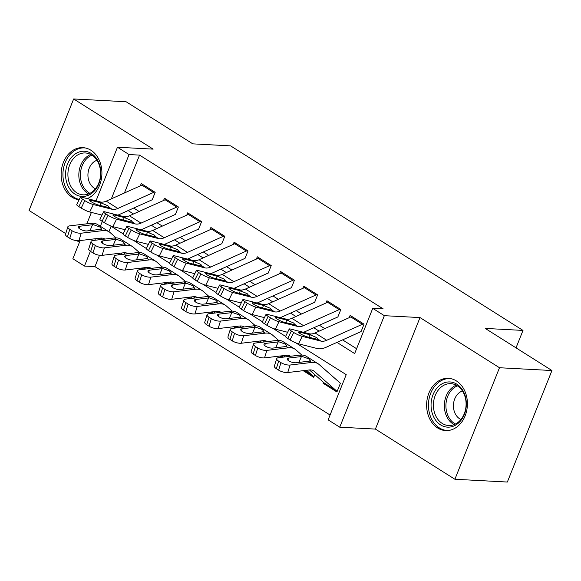 <?xml version="1.0" encoding="UTF-8"?>
<svg xmlns="http://www.w3.org/2000/svg" width="581" height="581" viewBox="0 0 581 581"><rect width="100%" height="100%" fill="white"/><g stroke="black" fill="none" stroke-linecap="round" stroke-linejoin="round"><path stroke-width="0.87" d="M87.281 198.622A26.152 20.379 -87 0 0 101.82 175.578A26.152 20.379 -87 0 0 90.919 150.254A26.152 20.379 -87 0 0 82.909 147.647A26.152 20.379 -87 0 0 61.884 167.372A26.152 20.379 -87 0 0 72.117 197.264A26.152 20.379 -87 0 0 79.096 199.784M437.624 427.965A26.152 20.379 -87 0 0 445.634 430.572A26.152 20.379 -87 0 0 466.659 410.84A26.152 20.379 -87 0 0 456.426 380.947A26.152 20.379 -87 0 0 448.409 378.34A26.152 20.379 -87 0 0 427.384 398.065A26.152 20.379 -87 0 0 437.624 427.965M99.496 255.27L94.957 266.628L84.463 266.069L72.865 258.748L80.134 240.563M516.03 347.852L523.002 330.422L230.599 145.867L192.827 143.863L126.106 101.748L73.649 98.959L29.05 210.475L65.733 233.627M76.946 240.701L79.444 242.284M523.002 330.422L485.229 328.418L551.95 370.525L507.351 482.041L454.894 479.252L499.493 367.737L420.012 317.575L384.339 315.679L339.74 427.188L328.134 419.867L346.218 374.658L295.852 342.87M420.012 317.575L375.406 429.083L454.894 479.252M375.406 429.083L339.74 427.188M94.957 266.628L330.073 415.023M551.95 370.525L499.493 367.737M152.171 199.879L155.185 192.34L141.263 183.552L140.348 185.833M175.382 214.527L178.396 206.989L164.467 198.201L163.559 200.481M198.586 229.175L201.6 221.637L187.678 212.849L186.762 215.13M221.789 243.817L224.803 236.285L210.881 227.498L209.973 229.778M245 258.465L248.014 250.934L234.092 242.146L233.177 244.419M268.204 273.114L271.218 265.582L257.296 256.795L256.381 259.068M291.415 287.762L294.429 280.224L280.5 271.436L279.592 273.716M314.619 302.41L317.633 294.872L303.71 286.084L302.795 288.365M337.822 317.059L340.836 309.52L326.914 300.733L326.006 303.013M324.597 383.278L323 383.191L336.922 391.979L339.936 384.448M303.188 370.685L313.718 377.33L314.786 374.658M279.977 356.037L281.952 357.286M256.773 341.396L258.748 342.637M233.569 326.747L235.537 327.989M210.358 312.099L212.334 313.341M187.155 297.45L189.123 298.699M163.944 282.802L165.919 284.051M140.74 268.153L142.715 269.402M111.102 226.263L108.923 231.717M323.385 382.225L323 383.191M117.536 253.512L119.504 254.754M336.973 342.398L354.657 353.56L372.741 308.351L383.228 308.91L139.556 155.112L124.414 192.986M133.732 208.056L139.113 211.448M156.935 222.705L162.317 226.096M180.139 237.346L185.521 240.745M203.35 251.994L208.732 255.393M226.554 266.643L231.935 270.042M249.765 281.291L255.146 284.69M272.968 295.94L278.35 299.331M296.172 310.588L301.554 313.98M319.383 325.229L324.764 328.628M342.587 339.878L356.589 348.716M361.033 331.7L364.047 324.169L350.125 315.381L349.21 317.662M96.025 200.837L117.464 147.233L153.137 149.128L73.649 98.959M117.464 147.233L129.069 154.553L111.356 198.847M139.556 155.112L129.069 154.553M372.741 308.351L384.339 315.679M86.83 223.816L91.391 212.414M102.321 221.419L100.368 226.314M95.4 238.733L94.776 240.287M90.367 251.304L84.463 266.069M285.605 336.399L272.649 328.221M262.401 321.758L249.445 313.573M239.198 307.109L226.234 298.932M215.987 292.461L203.03 284.283M192.783 277.812L179.819 269.635M169.572 263.164L156.616 254.986M146.368 248.515L133.412 240.338M123.157 233.874L110.201 225.689M128.111 210.576L133.492 213.968M151.321 225.225L156.703 228.616M174.525 239.866L179.907 243.265M197.736 254.514L203.11 257.913M220.94 269.163L226.321 272.562M244.143 283.811L249.525 287.21M267.354 298.46L272.736 301.851M290.558 313.108L295.94 316.5M313.769 327.749L319.143 331.148M363.539 323.849A11.736 6.74 122.3 0 0 362.399 324.271L326.696 340.292A16.762 9.63 -57.7 0 1 320.843 341.091L302.207 336.37L298.561 343.814A6.703 1.009 -153.9 0 1 290.057 339.907L293.703 332.47A6.703 1.009 26.1 0 0 302.207 336.37M360.939 331.642L325.985 347.329A25.143 14.445 -57.7 0 1 317.19 348.527L298.561 343.814M351.933 316.522A11.736 6.74 122.3 0 0 350.793 316.95L315.098 332.964A16.762 9.63 -57.7 0 1 309.237 333.763L290.602 329.049A6.703 1.009 26.1 0 0 289.222 329.028A6.703 1.009 26.1 0 0 291.386 331.003L293.703 332.47M291.386 331.003L287.733 338.44L290.057 339.907M287.733 338.44A6.703 1.009 -153.9 0 1 285.576 336.464L289.222 329.028M308.954 337.292L309.891 334.721L316.827 337.626L318.337 339.507L307.066 336.813A5.367 0.806 -153.9 0 1 300.268 333.69A5.367 0.806 -153.9 0 1 298.54 332.107A5.367 0.806 -153.9 0 1 299.643 332.129L299.23 332.971M309.891 334.721L299.643 332.129M318.461 339.398L320.843 341.091M337.256 391.158A11.736 6.74 -57.7 0 1 336.443 390.766L324.844 383.445A11.736 6.74 -57.7 0 1 324.351 383.075L309.426 369.944M340.778 383.576L319.114 364.505A25.143 14.445 122.3 0 0 318.047 363.713L306.448 356.385A25.143 14.445 122.3 0 0 300.021 355.122L278.473 357.7A6.703 2.324 17.3 0 0 276.709 358.644A6.703 2.324 17.3 0 0 278.648 361.164L276.316 368.674A6.703 2.324 -162.7 0 1 274.377 366.153L276.709 358.644M318.047 363.713A25.143 14.445 122.3 0 0 311.627 362.45L290.072 365.028L287.74 372.537A6.703 2.324 -162.7 0 1 278.633 370.141L276.316 368.674M336.443 390.766A11.736 6.74 -57.7 0 1 335.949 390.396L314.285 371.332A16.762 9.63 122.3 0 0 313.573 370.801A16.762 9.63 122.3 0 0 309.295 369.959L287.74 372.537M302.178 356.48L308.627 358.782L310.247 360.59L308.86 361.208L296.027 362.747A5.367 1.859 -162.7 0 1 288.735 360.83A5.367 1.859 -162.7 0 1 287.188 358.811A5.367 1.859 -162.7 0 1 288.597 358.056L302.178 356.48L300.021 355.122M278.633 370.141L280.964 362.631L278.648 361.164M280.964 362.631A6.703 2.324 17.3 0 0 290.072 365.028M456.84 384.201A22.63 17.633 93 0 1 464.364 414.427A22.63 17.633 93 0 1 440.565 424.885A22.63 17.633 93 0 1 433.041 394.659A22.63 17.633 93 0 1 456.84 384.201M442.221 423.433A20.952 16.326 -87 0 0 448.641 425.524A20.952 16.326 -87 0 0 465.49 409.714A20.952 16.326 -87 0 0 457.283 385.762A20.952 16.326 -87 0 0 450.863 383.671A20.952 16.326 -87 0 0 434.014 399.481A20.952 16.326 -87 0 0 442.221 423.433M462.447 390.977A14.917 11.627 -87 0 0 453.521 403.933A14.917 11.627 -87 0 0 459.702 418.821A14.917 11.627 -87 0 0 460.929 419.489M450.82 378.652A25.985 20.248 -87 0 0 450.079 378.594A25.985 20.248 -87 0 0 429.192 398.196A25.985 20.248 -87 0 0 439.359 427.899A25.985 20.248 -87 0 0 447.326 430.492A25.985 20.248 -87 0 0 448.06 430.514M100.833 172.237A22.63 17.633 93 0 1 83.984 196.407A22.63 17.633 93 0 1 65.566 175.455A22.63 17.633 93 0 1 82.415 151.285A22.63 17.633 93 0 1 100.833 172.237M67.919 175.397A20.952 16.326 -87 0 0 83.134 194.831A20.952 16.326 -87 0 0 100.578 172.412A20.952 16.326 -87 0 0 85.356 152.977A20.952 16.326 -87 0 0 67.919 175.397M96.94 160.283A14.917 11.627 -87 0 0 87.942 175.782A14.917 11.627 -87 0 0 95.429 188.789M85.313 147.959A25.985 20.248 -87 0 0 84.579 147.901A25.985 20.248 -87 0 0 62.951 175.694A25.985 20.248 -87 0 0 79.263 199.45M340.335 309.201A11.736 6.74 122.3 0 0 339.195 309.622L303.493 325.643A16.762 9.63 -57.7 0 1 297.632 326.442L278.996 321.729L275.35 329.166A6.703 1.009 -153.9 0 1 266.846 325.258L270.499 317.822A6.703 1.009 26.1 0 0 278.996 321.729M287.631 332.274L275.35 329.166M337.735 317.001L303.565 332.332M328.73 301.88A11.736 6.74 122.3 0 0 327.59 302.302L291.887 318.315A16.762 9.63 -57.7 0 1 286.026 319.114L267.398 314.401A6.703 1.009 26.1 0 0 266.018 314.379A6.703 1.009 26.1 0 0 268.175 316.354L270.499 317.822M268.175 316.354L264.529 323.799L266.846 325.258M264.529 323.799A6.703 1.009 -153.9 0 1 262.372 321.823L266.018 314.379M285.743 322.644L286.687 320.073L293.616 322.978L295.133 324.859L283.862 322.164A5.367 0.806 -153.9 0 1 277.057 319.042A5.367 0.806 -153.9 0 1 275.329 317.458A5.367 0.806 -153.9 0 1 276.433 317.48L276.019 318.323M286.687 320.073L276.433 317.48M295.257 324.75L297.632 326.442M317.124 294.552A11.736 6.74 122.3 0 0 315.984 294.974L280.289 310.995A16.762 9.63 -57.7 0 1 274.428 311.794L255.793 307.08L252.147 314.517A6.703 1.009 -153.9 0 1 243.642 310.61L247.288 303.173A6.703 1.009 26.1 0 0 255.793 307.08M264.428 317.625L252.147 314.517M314.524 302.352L280.362 317.684M305.519 287.232A11.736 6.74 122.3 0 0 304.386 287.653L268.683 303.674A16.762 9.63 -57.7 0 1 262.823 304.466L244.187 299.752A6.703 1.009 26.1 0 0 242.807 299.731A6.703 1.009 26.1 0 0 244.971 301.706L247.288 303.173M244.971 301.706L241.326 309.15L243.642 310.61M241.326 309.15A6.703 1.009 -153.9 0 1 239.161 307.175L242.807 299.731M262.539 307.995L263.476 305.424L270.412 308.329L271.93 310.218L260.651 307.516A5.367 0.806 -153.9 0 1 253.853 304.393A5.367 0.806 -153.9 0 1 252.125 302.81A5.367 0.806 -153.9 0 1 253.229 302.832L252.815 303.674M263.476 305.424L253.229 302.832M272.046 310.101L274.428 311.794M293.921 279.904A11.736 6.74 122.3 0 0 292.78 280.332L257.078 296.346A16.762 9.63 -57.7 0 1 251.217 297.145L232.589 292.432L228.936 299.869A6.703 1.009 -153.9 0 1 220.439 295.969L224.084 288.525A6.703 1.009 26.1 0 0 232.589 292.432M241.217 302.977L228.936 299.869M291.321 287.704L257.151 303.035M282.315 272.583A11.736 6.74 122.3 0 0 281.175 273.005L245.472 289.026A16.762 9.63 -57.7 0 1 239.619 289.825L220.983 285.104A6.703 1.009 26.1 0 0 219.603 285.082A6.703 1.009 26.1 0 0 221.76 287.058L224.084 288.525M221.76 287.058L218.115 294.502L220.439 295.969M218.115 294.502A6.703 1.009 -153.9 0 1 215.958 292.526L219.603 285.082M239.328 293.347L240.273 290.776L247.208 293.681L248.719 295.569L237.447 292.868A5.367 0.806 -153.9 0 1 230.642 289.745A5.367 0.806 -153.9 0 1 228.921 288.169A5.367 0.806 -153.9 0 1 230.018 288.183L229.611 289.026M240.273 290.776L230.018 288.183M248.842 295.453L251.217 297.145M270.71 265.263A11.736 6.74 122.3 0 0 269.569 265.684L233.874 281.698A16.762 9.63 -57.7 0 1 228.013 282.497L209.378 277.783L205.732 285.227A6.703 1.009 -153.9 0 1 197.228 281.32L200.873 273.876A6.703 1.009 26.1 0 0 209.378 277.783M218.013 288.329L205.732 285.227M268.117 273.055L233.947 288.387M259.111 257.935A11.736 6.74 122.3 0 0 257.971 258.356L222.269 274.377A16.762 9.63 -57.7 0 1 216.408 275.176L197.78 270.463A6.703 1.009 26.1 0 0 196.4 270.441A6.703 1.009 26.1 0 0 198.557 272.416L200.873 273.876M198.557 272.416L194.911 279.853L197.228 281.32M194.911 279.853A6.703 1.009 -153.9 0 1 192.747 277.878L196.4 270.441M216.125 278.698L217.062 276.128L223.997 279.033L225.515 280.921L214.244 278.226A5.367 0.806 -153.9 0 1 207.439 275.096A5.367 0.806 -153.9 0 1 205.71 273.52A5.367 0.806 -153.9 0 1 206.814 273.535L206.4 274.377M217.062 276.128L206.814 273.535M225.631 280.805L228.013 282.497M287.697 356.596L286.215 355.296M301.786 355.035L295.903 349.864A25.143 14.445 122.3 0 0 294.843 349.065L283.237 341.744A25.143 14.445 122.3 0 0 276.817 340.473L255.262 343.051A6.703 2.324 17.3 0 0 253.505 343.996A6.703 2.324 17.3 0 0 255.437 346.516L253.105 354.025A6.703 2.324 -162.7 0 1 251.166 351.505L253.505 343.996M294.843 349.065A25.143 14.445 122.3 0 0 288.416 347.801L266.868 350.379L264.537 357.889A6.703 2.324 -162.7 0 1 255.429 355.492L253.105 354.025M290.529 356.262A16.762 9.63 122.3 0 0 290.369 356.153A16.762 9.63 122.3 0 0 286.084 355.311L264.537 357.889M314.045 376.51A11.736 6.74 -57.7 0 1 313.239 376.125A11.736 6.74 -57.7 0 1 312.745 375.747L306.536 370.286M278.967 341.831L285.416 344.134L287.043 345.942L285.656 346.559L272.816 348.099A5.367 1.859 -162.7 0 1 265.532 346.182A5.367 1.859 -162.7 0 1 263.985 344.163A5.367 1.859 -162.7 0 1 265.394 343.407L278.967 341.831L276.817 340.473M255.429 355.492L257.761 347.983L255.437 346.516M257.761 347.983A6.703 2.324 17.3 0 0 266.868 350.379M264.493 341.948L263.011 340.648M278.582 340.393L272.7 335.215A25.143 14.445 122.3 0 0 271.639 334.416L260.034 327.096A25.143 14.445 122.3 0 0 253.606 325.825L232.059 328.41A6.703 2.324 17.3 0 0 230.294 329.347A6.703 2.324 17.3 0 0 232.233 331.867L229.902 339.384A6.703 2.324 -162.7 0 1 227.963 336.857L230.294 329.347M271.639 334.416A25.143 14.445 122.3 0 0 265.212 333.153L243.664 335.731L241.326 343.24A6.703 2.324 -162.7 0 1 232.218 340.844L229.902 339.384M267.325 341.613A16.762 9.63 122.3 0 0 267.166 341.505A16.762 9.63 122.3 0 0 262.881 340.662L241.326 343.24M284.813 356.945L283.332 355.637M255.763 327.19L262.213 329.485L263.832 331.301L262.445 331.911L249.612 333.45A5.367 1.859 -162.7 0 1 242.328 331.533A5.367 1.859 -162.7 0 1 240.774 329.514A5.367 1.859 -162.7 0 1 242.183 328.766L255.763 327.19L253.606 325.825M232.218 340.844L234.557 333.334L232.233 331.867M234.557 333.334A6.703 2.324 17.3 0 0 243.664 335.731M241.282 327.306L239.808 325.999M255.379 325.745L249.489 320.567A25.143 14.445 122.3 0 0 248.428 319.768L236.823 312.447A25.143 14.445 122.3 0 0 230.403 311.184L208.848 313.762A6.703 2.324 17.3 0 0 207.09 314.699A6.703 2.324 17.3 0 0 209.029 317.226L206.698 324.735A6.703 2.324 -162.7 0 1 204.759 322.208L207.09 314.699M248.428 319.768A25.143 14.445 122.3 0 0 242.008 318.504L220.453 321.082L218.122 328.592A6.703 2.324 -162.7 0 1 209.015 326.195L206.698 324.735M244.114 326.965A16.762 9.63 122.3 0 0 243.955 326.856A16.762 9.63 122.3 0 0 239.67 326.014L218.122 328.592M261.603 342.296L260.121 340.989M232.553 312.542L239.002 314.837L240.628 316.652L239.241 317.27L226.401 318.802A5.367 1.859 -162.7 0 1 219.117 316.885A5.367 1.859 -162.7 0 1 217.57 314.866A5.367 1.859 -162.7 0 1 218.979 314.118L232.553 312.542L230.403 311.184M209.015 326.195L211.346 318.686L209.029 317.226M211.346 318.686A6.703 2.324 17.3 0 0 220.453 321.082M218.078 312.658L216.597 311.351M232.168 311.096L226.285 305.918A25.143 14.445 122.3 0 0 225.225 305.127L213.619 297.799A25.143 14.445 122.3 0 0 207.192 296.535L185.644 299.113A6.703 2.324 17.3 0 0 183.879 300.05A6.703 2.324 17.3 0 0 185.818 302.578L183.487 310.087A6.703 2.324 -162.7 0 1 181.548 307.56L183.879 300.05M225.225 305.127A25.143 14.445 122.3 0 0 218.797 303.856L197.25 306.434L194.918 313.943A6.703 2.324 -162.7 0 1 185.811 311.554L183.487 310.087M220.911 312.317A16.762 9.63 122.3 0 0 220.751 312.215A16.762 9.63 122.3 0 0 216.466 311.365L194.918 313.943M238.399 327.648L236.917 326.348M209.349 297.893L215.798 300.188L217.417 302.004L216.038 302.621L203.197 304.154A5.367 1.859 -162.7 0 1 195.913 302.236A5.367 1.859 -162.7 0 1 194.359 300.224A5.367 1.859 -162.7 0 1 195.768 299.469L209.349 297.893L207.192 296.535M185.811 311.554L188.142 304.037L185.818 302.578M188.142 304.037A6.703 2.324 17.3 0 0 197.25 306.434M247.506 250.614A11.736 6.74 122.3 0 0 246.366 251.036L210.663 267.057A16.762 9.63 -57.7 0 1 204.81 267.848L186.174 263.135L182.528 270.579A6.703 1.009 -153.9 0 1 174.024 266.672L177.67 259.228A6.703 1.009 26.1 0 0 186.174 263.135M194.802 273.68L182.528 270.579M244.906 258.407L210.743 273.738M235.901 243.286A11.736 6.74 122.3 0 0 234.76 243.715L199.065 259.729A16.762 9.63 -57.7 0 1 193.204 260.528L174.569 255.814A6.703 1.009 26.1 0 0 173.189 255.793A6.703 1.009 26.1 0 0 175.353 257.768L177.67 259.228M175.353 257.768L171.7 265.205L174.024 266.672M171.7 265.205A6.703 1.009 -153.9 0 1 169.543 263.229L173.189 255.793M192.921 264.05L193.858 261.479L200.794 264.384L202.304 266.272L191.033 263.578A5.367 0.806 -153.9 0 1 184.235 260.455A5.367 0.806 -153.9 0 1 182.507 258.872A5.367 0.806 -153.9 0 1 183.611 258.886L183.197 259.736M193.858 261.479L183.611 258.886M202.428 266.163L204.81 267.848M194.875 298.009L193.393 296.702M208.964 296.448L203.081 291.27A25.143 14.445 122.3 0 0 202.014 290.478L190.415 283.15A25.143 14.445 122.3 0 0 183.988 281.887L162.44 284.465A6.703 2.324 17.3 0 0 160.676 285.409A6.703 2.324 17.3 0 0 162.615 287.929L160.283 295.438A6.703 2.324 -162.7 0 1 158.344 292.918L160.676 285.409M202.014 290.478A25.143 14.445 122.3 0 0 195.594 289.207L174.039 291.785L171.707 299.302A6.703 2.324 -162.7 0 1 162.6 296.906L160.283 295.438M197.7 297.668A16.762 9.63 122.3 0 0 197.54 297.566A16.762 9.63 122.3 0 0 193.262 296.717L171.707 299.302M215.188 312.999L213.706 311.699M186.145 283.245L192.594 285.54L194.214 287.355L192.827 287.973L179.994 289.505A5.367 1.859 -162.7 0 1 172.702 287.595A5.367 1.859 -162.7 0 1 171.155 285.576A5.367 1.859 -162.7 0 1 172.564 284.821L186.145 283.245L183.988 281.887M162.6 296.906L164.931 289.396L162.615 287.929M164.931 289.396A6.703 2.324 17.3 0 0 174.039 291.785M224.302 235.966A11.736 6.74 122.3 0 0 223.162 236.387L187.46 252.408A16.762 9.63 -57.7 0 1 181.599 253.2L162.963 248.486L159.317 255.93A6.703 1.009 -153.9 0 1 150.813 252.023L154.466 244.586A6.703 1.009 26.1 0 0 162.963 248.486M171.598 259.039L159.317 255.93M221.702 243.759L187.532 259.09M212.697 228.638A11.736 6.74 122.3 0 0 211.557 229.067L175.854 245.08A16.762 9.63 -57.7 0 1 169.993 245.879L151.365 241.166A6.703 1.009 26.1 0 0 149.985 241.144A6.703 1.009 26.1 0 0 152.142 243.119L154.466 244.586M152.142 243.119L148.496 250.556L150.813 252.023M148.496 250.556A6.703 1.009 -153.9 0 1 146.339 248.581L149.985 241.144M169.71 249.409L170.654 246.838L177.583 249.743L179.101 251.624L167.829 248.929A5.367 0.806 -153.9 0 1 161.024 245.807A5.367 0.806 -153.9 0 1 159.296 244.223A5.367 0.806 -153.9 0 1 160.4 244.245L159.986 245.088M170.654 246.838L160.4 244.245M179.224 251.515L181.599 253.2M171.664 283.361L170.182 282.061M185.753 281.8L179.87 276.621A25.143 14.445 122.3 0 0 178.81 275.83L167.205 268.502A25.143 14.445 122.3 0 0 160.784 267.238L139.229 269.816A6.703 2.324 17.3 0 0 137.472 270.761A6.703 2.324 17.3 0 0 139.404 273.281L137.072 280.79A6.703 2.324 -162.7 0 1 135.133 278.27L137.472 270.761M178.81 275.83A25.143 14.445 122.3 0 0 172.383 274.566L150.835 277.144L148.504 284.654A6.703 2.324 -162.7 0 1 139.396 282.257L137.072 280.79M174.496 283.02A16.762 9.63 122.3 0 0 174.336 282.918A16.762 9.63 122.3 0 0 170.051 282.075L148.504 284.654M191.984 298.351L190.503 297.051M162.934 268.596L169.383 270.899L171.01 272.707L169.623 273.324L156.783 274.864A5.367 1.859 -162.7 0 1 149.499 272.947A5.367 1.859 -162.7 0 1 147.952 270.928A5.367 1.859 -162.7 0 1 149.361 270.172L162.934 268.596L160.784 267.238M139.396 282.257L141.728 274.748L139.404 273.281M141.728 274.748A6.703 2.324 17.3 0 0 150.835 277.144M201.091 221.317A11.736 6.74 122.3 0 0 199.951 221.739L164.256 237.76A16.762 9.63 -57.7 0 1 158.395 238.559L139.76 233.845L136.114 241.282A6.703 1.009 -153.9 0 1 127.609 237.375L131.255 229.938A6.703 1.009 26.1 0 0 139.76 233.845M148.395 244.39L136.114 241.282M198.491 229.117L164.329 244.448M189.486 213.997A11.736 6.74 122.3 0 0 188.353 214.418L152.65 230.432A16.762 9.63 -57.7 0 1 146.79 231.231L128.154 226.517A6.703 1.009 26.1 0 0 126.774 226.496A6.703 1.009 26.1 0 0 128.938 228.471L131.255 229.938M128.938 228.471L125.285 235.908L127.609 237.375M125.285 235.908A6.703 1.009 -153.9 0 1 123.128 233.94L126.774 226.496M146.506 234.76L147.443 232.189L154.379 235.094L155.897 236.975L144.618 234.281A5.367 0.806 -153.9 0 1 137.82 231.158A5.367 0.806 -153.9 0 1 136.092 229.575A5.367 0.806 -153.9 0 1 137.196 229.597L136.782 230.439M147.443 232.189L137.196 229.597M156.013 236.866L158.395 238.559M148.46 268.712L146.978 267.413M162.549 267.151L156.667 261.973A25.143 14.445 122.3 0 0 155.606 261.181L144.001 253.861A25.143 14.445 122.3 0 0 137.574 252.59L116.026 255.168A6.703 2.324 17.3 0 0 114.261 256.112A6.703 2.324 17.3 0 0 116.2 258.632L113.869 266.142A6.703 2.324 -162.7 0 1 111.93 263.621L114.261 256.112M155.606 261.181A25.143 14.445 122.3 0 0 149.179 259.918L127.631 262.496L125.293 270.005A6.703 2.324 -162.7 0 1 116.185 267.609L113.869 266.142M151.292 268.378A16.762 9.63 122.3 0 0 151.133 268.269A16.762 9.63 122.3 0 0 146.848 267.427L125.293 270.005M168.773 283.71L167.299 282.402M139.731 253.948L146.18 256.25L147.799 258.058L146.412 258.676L133.579 260.215A5.367 1.859 -162.7 0 1 126.295 258.298A5.367 1.859 -162.7 0 1 124.741 256.279A5.367 1.859 -162.7 0 1 126.15 255.524L139.731 253.948L137.574 252.59M116.185 267.609L118.524 260.099L116.2 258.632M118.524 260.099A6.703 2.324 17.3 0 0 127.631 262.496M177.888 206.669A11.736 6.74 122.3 0 0 176.747 207.09L141.045 223.111A16.762 9.63 -57.7 0 1 135.184 223.91L116.556 219.197L112.903 226.634A6.703 1.009 -153.9 0 1 104.406 222.726L108.051 215.29A6.703 1.009 26.1 0 0 116.556 219.197M125.184 229.742L112.903 226.634M175.288 214.469L141.118 229.8M166.282 199.348A11.736 6.74 122.3 0 0 165.142 199.77L129.44 215.791A16.762 9.63 -57.7 0 1 123.586 216.582L104.95 211.869A6.703 1.009 26.1 0 0 103.571 211.847A6.703 1.009 26.1 0 0 105.727 213.823L108.051 215.29M105.727 213.823L102.082 221.267L104.406 222.726M102.082 221.267A6.703 1.009 -153.9 0 1 99.925 219.291L103.571 211.847M123.295 220.112L124.24 217.541L131.175 220.446L132.686 222.334L121.414 219.633A5.367 0.806 -153.9 0 1 114.61 216.51A5.367 0.806 -153.9 0 1 112.888 214.926A5.367 0.806 -153.9 0 1 113.985 214.948L113.578 215.791M124.24 217.541L113.985 214.948M132.809 222.218L135.184 223.91M125.249 254.064L123.775 252.764M139.346 252.51L133.456 247.332A25.143 14.445 122.3 0 0 132.395 246.533L120.79 239.212A25.143 14.445 122.3 0 0 114.37 237.941L92.815 240.519A6.703 2.324 17.3 0 0 91.057 241.464A6.703 2.324 17.3 0 0 92.996 243.984L90.665 251.5A6.703 2.324 -162.7 0 1 88.726 248.973L91.057 241.464M132.395 246.533A25.143 14.445 122.3 0 0 125.975 245.269L104.42 247.847L102.089 255.357A6.703 2.324 -162.7 0 1 92.982 252.96L90.665 251.5M128.081 253.73A16.762 9.63 122.3 0 0 127.922 253.621A16.762 9.63 122.3 0 0 123.637 252.779L102.089 255.357M145.57 269.061L144.088 267.754M116.52 239.307L122.969 241.602L124.595 243.417L123.208 244.027L110.368 245.567A5.367 1.859 -162.7 0 1 103.084 243.65A5.367 1.859 -162.7 0 1 101.537 241.631A5.367 1.859 -162.7 0 1 102.946 240.883L116.52 239.307L114.37 237.941M92.982 252.96L95.313 245.451L92.996 243.984M95.313 245.451A6.703 2.324 17.3 0 0 104.42 247.847M154.677 192.02A11.736 6.74 122.3 0 0 153.537 192.449L117.841 208.463A16.762 9.63 -57.7 0 1 111.98 209.262L93.345 204.548L89.699 211.985A6.703 1.009 -153.9 0 1 81.195 208.078L84.841 200.641A6.703 1.009 26.1 0 0 93.345 204.548M101.98 215.093L89.699 211.985M152.084 199.82L117.914 215.152M143.079 184.7A11.736 6.74 122.3 0 0 141.938 185.121L106.236 201.142A16.762 9.63 -57.7 0 1 100.375 201.941L81.747 197.22A6.703 1.009 26.1 0 0 80.367 197.199A6.703 1.009 26.1 0 0 82.524 199.174L84.841 200.641M82.524 199.174L78.878 206.618L81.195 208.078M78.878 206.618A6.703 1.009 -153.9 0 1 76.714 204.643L80.367 197.199M100.092 205.463L101.029 202.892L107.964 205.797L109.482 207.686L98.211 204.984A5.367 0.806 -153.9 0 1 91.406 201.861A5.367 0.806 -153.9 0 1 89.677 200.285A5.367 0.806 -153.9 0 1 90.781 200.3L90.367 201.142M101.029 202.892L90.781 200.3M109.598 207.57L111.98 209.262M102.045 239.416L100.564 238.116M116.135 237.861L110.252 232.683A25.143 14.445 122.3 0 0 109.192 231.884L97.586 224.564A25.143 14.445 122.3 0 0 91.159 223.3L69.611 225.878A6.703 2.324 17.3 0 0 67.846 226.815A6.703 2.324 17.3 0 0 69.785 229.342L67.454 236.852A6.703 2.324 -162.7 0 1 65.515 234.325L67.846 226.815M109.192 231.884A25.143 14.445 122.3 0 0 102.764 230.621L81.217 233.199L78.885 240.708A6.703 2.324 -162.7 0 1 69.778 238.312L67.454 236.852M104.878 239.081A16.762 9.63 122.3 0 0 104.718 238.973A16.762 9.63 122.3 0 0 100.433 238.13L78.885 240.708M122.366 254.413L120.884 253.105M93.316 224.658L99.765 226.953L101.384 228.769L100.005 229.386L87.165 230.918A5.367 1.859 -162.7 0 1 79.88 229.001A5.367 1.859 -162.7 0 1 78.326 226.982A5.367 1.859 -162.7 0 1 79.735 226.234L93.316 224.658L91.159 223.3M69.778 238.312L72.109 230.802L69.785 229.342M72.109 230.802A6.703 2.324 17.3 0 0 81.217 233.199M309.237 333.763L311.736 335.339M315.098 332.964L326.696 340.292M350.793 316.95L362.399 324.271M311.627 362.45L309.47 361.084M314.285 371.332L312.796 370.387M335.949 390.396L324.351 383.075M288.597 358.056L287.922 360.227M298.881 362.406L301.437 356.523M454.168 424.602A20.952 16.326 93 0 1 453.151 424.014A20.952 16.326 93 0 1 444.429 403.592A20.952 16.326 93 0 1 456.267 385.174M457.465 385.878A20.27 15.796 -87 0 0 445.997 403.686A20.27 15.796 -87 0 0 454.436 423.455A20.27 15.796 -87 0 0 455.439 424.028M88.668 193.909A20.952 16.326 93 0 1 78.849 175.978A20.952 16.326 93 0 1 90.759 154.481M91.965 155.185A20.27 15.796 -87 0 0 80.425 175.985A20.27 15.796 -87 0 0 89.939 193.335M286.026 319.114L288.532 320.697M291.887 318.315L303.493 325.643M327.59 302.302L339.195 309.622M262.823 304.466L265.321 306.049M268.683 303.674L280.289 310.995M304.386 287.653L315.984 294.974M239.619 289.825L242.117 291.401M245.472 289.026L257.078 296.346M281.175 273.005L292.78 280.332M216.408 275.176L218.906 276.752M222.269 274.377L233.874 281.698M257.971 258.356L269.569 265.684M288.416 347.801L286.266 346.443M290.427 356.269L289.585 355.739M312.745 375.747L304.48 370.533M265.394 343.407L264.718 345.579M275.67 347.758L278.226 341.875M265.212 333.153L263.055 331.795M267.216 341.621L266.381 341.098M283.245 357.133L281.269 355.884M242.183 328.766L241.507 330.938M252.466 333.109L255.023 327.226M242.008 318.504L239.851 317.146M244.013 326.98L243.17 326.449M260.034 342.485L258.066 341.236M218.979 314.118L218.303 316.289M229.255 318.461L231.819 312.578M218.797 303.856L216.648 302.498M220.802 312.331L219.967 311.801M236.83 327.837L234.855 326.587M195.768 299.469L195.1 301.641M206.052 303.812L208.608 297.93M193.204 260.528L195.703 262.104M199.065 259.729L210.663 267.057M234.76 243.715L246.366 251.036M195.594 289.207L193.437 287.849M197.598 297.683L196.763 297.152M213.626 313.188L211.651 311.946M172.564 284.821L171.889 286.992M182.848 289.164L185.404 283.288M169.993 245.879L172.499 247.455M175.854 245.08L187.46 252.408M211.557 229.067L223.162 236.387M172.383 274.566L170.233 273.201M174.394 283.034L173.552 282.504M190.415 298.54L188.447 297.298M149.361 270.172L148.685 272.344M159.637 274.522L162.193 268.64M146.79 231.231L149.288 232.807M152.65 230.432L164.256 237.76M188.353 214.418L199.951 221.739M149.179 259.918L147.022 258.56M151.183 268.386L150.348 267.856M167.212 283.891L165.236 282.649M126.15 255.524L125.474 257.695M136.433 259.874L138.99 253.991M123.586 216.582L126.084 218.165M129.44 215.791L141.045 223.111M165.142 199.77L176.747 207.09M125.975 245.269L123.818 243.911M127.98 253.737L127.137 253.214M144.001 269.25L142.033 268.001M102.946 240.883L102.271 243.054M113.222 245.226L115.786 239.343M100.375 201.941L102.873 203.517M106.236 201.142L117.841 208.463M141.938 185.121L153.537 192.449M102.764 230.621L100.615 229.263M104.769 239.096L103.934 238.566M120.797 254.601L118.822 253.352M79.735 226.234L79.067 228.406M90.019 230.577L92.575 224.694M450.079 378.594L450.703 378.63M447.326 430.492L447.944 430.521M84.579 147.901L85.196 147.93M313.239 376.125L304.4 370.54M283.165 357.141L281.197 355.892M259.961 342.492L257.986 341.25M236.75 327.844L234.782 326.602M213.547 313.195L211.571 311.953M190.336 298.554L188.367 297.305M167.132 283.906L165.164 282.656M143.928 269.257L141.953 268.008M120.717 254.609L118.749 253.367"/></g></svg>
